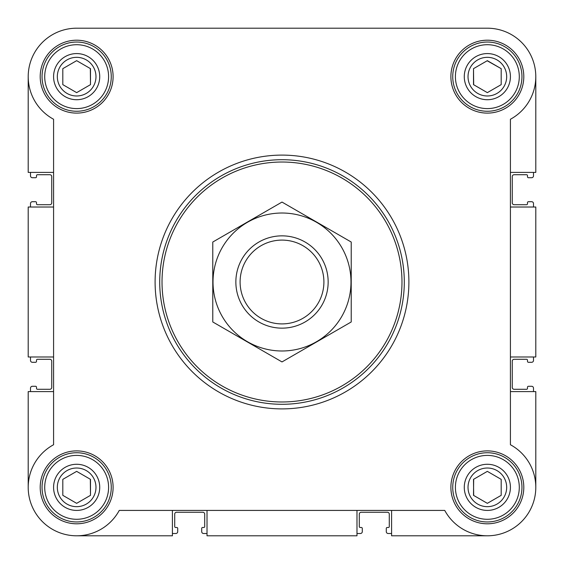 <?xml version="1.0" encoding="UTF-8"?>
<svg xmlns="http://www.w3.org/2000/svg" width="564" height="564" viewBox="0 0 564 564"><rect width="100%" height="100%" fill="white"/><g stroke="black" fill="none" stroke-linecap="round" stroke-linejoin="round"><path stroke-width="0.85" d="M198.937 28.2L76.655 28.2A48.455 48.455 0 0 0 53.58 119.258L53.58 444.742A48.455 48.455 0 0 0 42.392 521.608A48.455 48.455 0 0 0 119.258 510.42L444.742 510.42A48.455 48.455 0 0 0 521.608 521.608A48.455 48.455 0 0 0 510.42 444.742L510.42 119.258A48.455 48.455 0 0 0 487.345 28.2L376.491 28.2M279.793 28.2L254.315 28.2M28.2 76.655L28.2 172.408L53.58 172.408M391.592 510.42L391.592 535.8L487.345 535.8M356.984 510.42L356.984 535.8L207.016 535.8L207.016 510.42M510.42 172.408L535.8 172.408L535.8 76.655M510.42 207.016L535.8 207.016L535.8 356.984L510.42 356.984M53.58 391.592L28.2 391.592L28.2 487.345M487.345 28.2L76.655 28.2M40.199 76.655A36.456 36.456 0 0 1 94.879 45.085A36.456 36.456 0 0 1 94.879 108.225A36.456 36.456 0 0 1 40.199 76.655M40.199 487.345A36.456 36.456 0 0 1 94.879 455.775A36.456 36.456 0 0 1 94.879 518.915A36.456 36.456 0 0 1 40.199 487.345M450.89 487.345A36.456 36.456 0 0 1 505.577 455.775A36.456 36.456 0 0 1 505.577 518.915A36.456 36.456 0 0 1 450.89 487.345M450.89 76.655A36.456 36.456 0 0 1 505.577 45.085A36.456 36.456 0 0 1 505.577 108.225A36.456 36.456 0 0 1 450.89 76.655M172.408 510.42L172.408 535.8L76.655 535.8M510.42 391.592L535.8 391.592L535.8 487.345M53.58 207.016L28.2 207.016L28.2 356.984L53.58 356.984M30.505 172.408L30.505 175.862A1.847 1.847 0 0 0 32.352 177.709L35.581 177.709A0.924 0.924 0 0 0 36.505 176.786L36.505 175.637A0.924 0.924 0 0 1 37.428 174.713L49.886 174.713A1.847 1.847 0 0 1 51.733 176.56L51.733 202.864A1.847 1.847 0 0 1 49.886 204.704L37.428 204.704A0.924 0.924 0 0 1 36.505 203.78L36.505 202.631A0.924 0.924 0 0 0 35.581 201.708L32.352 201.708A1.847 1.847 0 0 0 30.505 203.555L30.505 207.016M30.505 356.984L30.505 360.445A1.847 1.847 0 0 0 32.352 362.292L35.581 362.292A0.924 0.924 0 0 0 36.505 361.369L36.505 360.22A0.924 0.924 0 0 1 37.428 359.296L49.886 359.296A1.847 1.847 0 0 1 51.733 361.136L51.733 387.44A1.847 1.847 0 0 1 49.886 389.287L37.428 389.287A0.924 0.924 0 0 1 36.505 388.363L36.505 387.214A0.924 0.924 0 0 0 35.581 386.291L32.352 386.291A1.847 1.847 0 0 0 30.505 388.138L30.505 391.592M533.495 391.592L533.495 388.138A1.847 1.847 0 0 0 531.648 386.291L528.419 386.291A0.924 0.924 0 0 0 527.495 387.214L527.495 388.363A0.924 0.924 0 0 1 526.572 389.287L514.114 389.287A1.847 1.847 0 0 1 512.267 387.44L512.267 361.136A1.847 1.847 0 0 1 514.114 359.296L526.572 359.296A0.924 0.924 0 0 1 527.495 360.22L527.495 361.369A0.924 0.924 0 0 0 528.419 362.292L531.648 362.292A1.847 1.847 0 0 0 533.495 360.445L533.495 356.984M533.495 207.016L533.495 203.555A1.847 1.847 0 0 0 531.648 201.708L528.419 201.708A0.924 0.924 0 0 0 527.495 202.631L527.495 203.78A0.924 0.924 0 0 1 526.572 204.704L514.114 204.704A1.847 1.847 0 0 1 512.267 202.864L512.267 176.56A1.847 1.847 0 0 1 514.114 174.713L526.572 174.713A0.924 0.924 0 0 1 527.495 175.637L527.495 176.786A0.924 0.924 0 0 0 528.419 177.709L531.648 177.709A1.847 1.847 0 0 0 533.495 175.862L533.495 172.408M172.408 533.495L175.862 533.495A1.847 1.847 0 0 0 177.709 531.648L177.709 528.419A0.924 0.924 0 0 0 176.786 527.495L175.637 527.495A0.924 0.924 0 0 1 174.713 526.572L174.713 514.114A1.847 1.847 0 0 1 176.56 512.267L202.864 512.267A1.847 1.847 0 0 1 204.704 514.114L204.704 526.572A0.924 0.924 0 0 1 203.78 527.495L202.631 527.495A0.924 0.924 0 0 0 201.708 528.419L201.708 531.648A1.847 1.847 0 0 0 203.555 533.495L207.016 533.495M356.984 533.495L360.445 533.495A1.847 1.847 0 0 0 362.292 531.648L362.292 528.419A0.924 0.924 0 0 0 361.369 527.495L360.22 527.495A0.924 0.924 0 0 1 359.296 526.572L359.296 514.114A1.847 1.847 0 0 1 361.136 512.267L387.44 512.267A1.847 1.847 0 0 1 389.287 514.114L389.287 526.572A0.924 0.924 0 0 1 388.363 527.495L387.214 527.495A0.924 0.924 0 0 0 386.291 528.419L386.291 531.648A1.847 1.847 0 0 0 388.138 533.495L391.592 533.495M455.402 76.655A31.944 31.944 0 0 1 503.321 48.99A31.944 31.944 0 0 1 503.321 104.319A31.944 31.944 0 0 1 455.402 76.655M464.278 76.655A23.075 23.075 0 0 1 498.886 56.668A23.075 23.075 0 0 1 498.886 96.634A23.075 23.075 0 0 1 464.278 76.655M452.737 76.655A34.608 34.608 0 0 1 504.653 46.678A34.608 34.608 0 0 1 504.653 106.624A34.608 34.608 0 0 1 452.737 76.655M44.711 76.655A31.944 31.944 0 0 1 92.623 48.99A31.944 31.944 0 0 1 92.623 104.319A31.944 31.944 0 0 1 44.711 76.655M53.58 76.655A23.075 23.075 0 0 1 88.188 56.668A23.075 23.075 0 0 1 88.188 96.634A23.075 23.075 0 0 1 53.58 76.655M42.046 76.655A34.608 34.608 0 0 1 93.955 46.678A34.608 34.608 0 0 1 93.955 106.624A34.608 34.608 0 0 1 42.046 76.655M44.711 487.345A31.944 31.944 0 0 1 92.623 459.681A31.944 31.944 0 0 1 92.623 515.01A31.944 31.944 0 0 1 44.711 487.345M53.58 487.345A23.075 23.075 0 0 1 88.188 467.366A23.075 23.075 0 0 1 88.188 507.332A23.075 23.075 0 0 1 53.58 487.345M42.046 487.345A34.608 34.608 0 0 1 93.955 457.376A34.608 34.608 0 0 1 93.955 517.322A34.608 34.608 0 0 1 42.046 487.345M455.402 487.345A31.944 31.944 0 0 1 503.321 459.681A31.944 31.944 0 0 1 503.321 515.01A31.944 31.944 0 0 1 455.402 487.345M464.278 487.345A23.075 23.075 0 0 1 498.886 467.366A23.075 23.075 0 0 1 498.886 507.332A23.075 23.075 0 0 1 464.278 487.345M452.737 487.345A34.608 34.608 0 0 1 504.653 457.376A34.608 34.608 0 0 1 504.653 517.322A34.608 34.608 0 0 1 452.737 487.345M468.021 76.655A19.324 19.324 0 0 1 497.011 59.918A19.324 19.324 0 0 1 497.011 93.391A19.324 19.324 0 0 1 468.021 76.655M473.506 68.66L473.506 84.642L487.345 92.637L501.192 84.642L501.192 68.66L487.345 60.665L473.506 68.66L473.668 84.741M468.021 487.345A19.324 19.324 0 0 1 497.011 470.609A19.324 19.324 0 0 1 497.011 504.082A19.324 19.324 0 0 1 468.021 487.345M473.668 479.259L473.506 495.34L487.345 503.335L501.192 495.34L501.192 479.358L487.345 471.363L473.506 479.358L473.668 495.432M57.324 487.345A19.324 19.324 0 0 1 86.313 470.609A19.324 19.324 0 0 1 86.313 504.082A19.324 19.324 0 0 1 57.324 487.345M62.808 479.358L62.808 495.34L76.655 503.335L90.494 495.34L90.494 479.358L76.655 471.363L62.808 479.358L62.808 495.34L76.655 503.335L90.494 495.34L90.332 479.259M57.324 76.655A19.324 19.324 0 0 1 86.313 59.918A19.324 19.324 0 0 1 86.313 93.391A19.324 19.324 0 0 1 57.324 76.655M62.808 68.66L62.808 84.642L76.655 92.637L90.494 84.642L90.494 68.66L76.655 60.665L62.808 68.66L62.808 84.642L76.655 92.637L90.494 84.642L90.332 68.568M501.192 84.642L501.192 68.66L487.183 60.764M501.192 495.34L501.192 479.358L487.345 471.363M162.023 282A119.977 119.977 0 0 1 341.988 178.097A119.977 119.977 0 0 1 341.988 385.903A119.977 119.977 0 0 1 162.023 282M159.718 282A122.282 122.282 0 0 1 343.145 176.095A122.282 122.282 0 0 1 343.145 387.905A122.282 122.282 0 0 1 159.718 282M155.1 282A126.9 126.9 0 0 1 345.45 172.105A126.9 126.9 0 0 1 345.45 391.895A126.9 126.9 0 0 1 155.1 282M240.102 282A41.898 41.898 0 0 1 302.953 245.714A41.898 41.898 0 0 1 302.953 318.286A41.898 41.898 0 0 1 240.102 282M235.858 282A46.142 46.142 0 0 1 305.075 242.034A46.142 46.142 0 0 1 305.075 321.966A46.142 46.142 0 0 1 235.858 282M282 213.016A68.984 68.984 0 0 1 341.742 316.496A68.984 68.984 0 0 1 222.258 316.496A68.984 68.984 0 0 1 282 213.016M351.217 321.966L351.217 242.034L282 202.074L212.783 242.034L212.783 321.966L282 361.926L351.217 321.966"/></g></svg>
